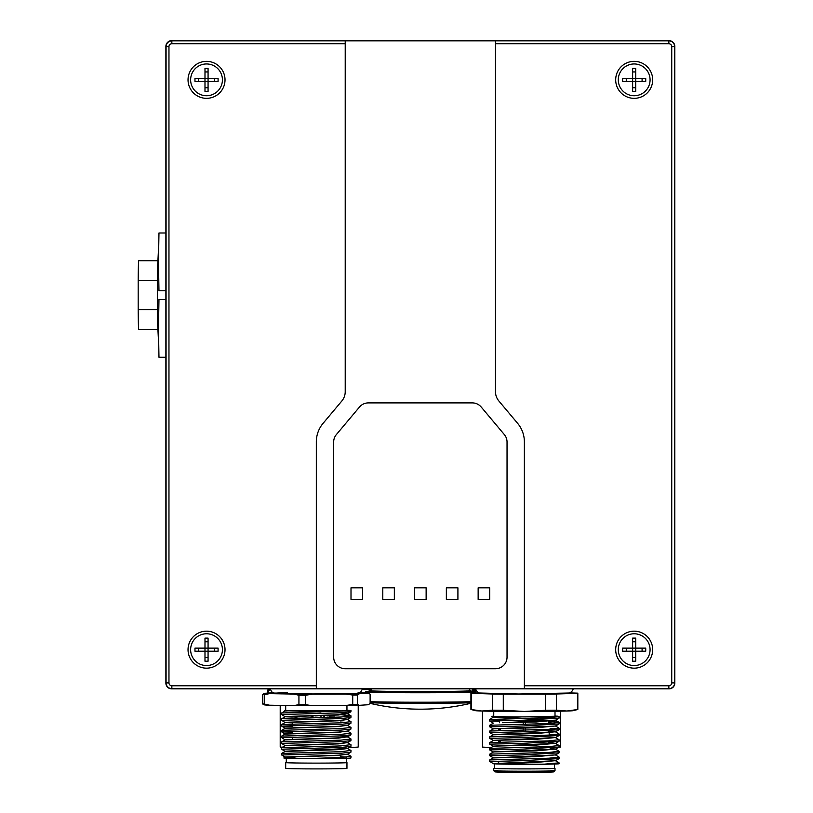 <?xml version="1.0" encoding="UTF-8"?>
<svg xmlns="http://www.w3.org/2000/svg" width="813" height="813" viewBox="0 0 813 813"><rect width="100%" height="100%" fill="white"/><g stroke="black" fill="none" stroke-linecap="round" stroke-linejoin="round"><path stroke-width="1.22" d="M171.665 40.65A5.782 5.782 -135 0 0 165.882 46.432L165.882 683.083A5.782 5.782 135 0 0 171.665 688.865L669.038 688.865A5.782 5.782 45 0 0 674.82 683.083L674.82 46.432A5.782 5.782 -45 0 0 669.038 40.65L171.665 40.65M316.328 688.672L316.328 441.906A28.892 28.892 0 0 1 323.086 423.329L341.846 400.982A14.451 14.451 0 0 0 345.22 391.693L345.22 40.833L171.848 40.833A5.782 5.782 0 0 0 166.076 46.615L166.076 682.9A5.782 5.782 0 0 0 171.848 688.672L668.855 688.672A5.782 5.782 0 0 0 674.638 682.9L674.638 46.615A5.782 5.782 0 0 0 668.855 40.833L495.483 40.833L495.483 391.693A14.451 14.451 0 0 0 498.857 400.982L517.617 423.329A28.892 28.892 0 0 1 524.375 441.906L524.375 688.672M225.018 649.668A18.496 18.496 0 0 1 206.522 668.164A18.496 18.496 0 0 1 188.037 649.668A18.496 18.496 0 0 1 206.522 631.173A18.496 18.496 0 0 1 225.018 649.668M225.018 79.847A18.496 18.496 0 0 1 206.522 98.343A18.496 18.496 0 0 1 188.037 79.847A18.496 18.496 0 0 1 206.522 61.351A18.496 18.496 0 0 1 225.018 79.847M345.22 40.833L495.483 40.833M652.676 79.847A18.496 18.496 0 0 1 634.181 98.343A18.496 18.496 0 0 1 615.685 79.847A18.496 18.496 0 0 1 634.181 61.351A18.496 18.496 0 0 1 652.676 79.847M652.676 649.668A18.496 18.496 0 0 1 634.181 668.164A18.496 18.496 0 0 1 615.685 649.668A18.496 18.496 0 0 1 634.181 631.173A18.496 18.496 0 0 1 652.676 649.668M362.557 587.829L362.557 599.384L351.003 599.384L351.003 587.829L362.557 587.829M394.346 587.829L394.346 599.384L382.791 599.384L382.791 587.829L394.346 587.829M489.7 587.829L489.7 599.384L478.146 599.384L478.146 587.829L489.7 587.829M457.912 587.829L457.912 599.384L446.357 599.384L446.357 587.829L457.912 587.829M414.569 599.384L414.569 587.829L426.134 587.829L426.134 599.384L414.569 599.384M333.665 657.178A11.555 11.555 0 0 0 345.22 668.733L495.483 668.733A11.555 11.555 0 0 0 507.038 657.178L507.038 442.008A11.555 11.555 0 0 0 504.334 434.579L481.215 407.028A11.555 11.555 0 0 0 472.363 402.902L368.34 402.902A11.555 11.555 0 0 0 359.488 407.028L336.369 434.579A11.555 11.555 0 0 0 333.665 442.008L333.665 657.178M642.087 651.213L642.087 648.124M645.735 648.124L645.735 651.213L635.725 651.213L635.725 661.223L632.636 661.223L632.636 651.213L622.626 651.213L622.626 648.124L632.636 648.124L632.636 638.114L635.725 638.114L635.725 648.124L645.735 648.124M634.181 633.774A15.894 15.894 0 0 1 650.075 649.668A15.894 15.894 0 0 1 634.181 665.562A15.894 15.894 0 0 1 618.287 649.668A15.894 15.894 0 0 1 634.181 633.774M632.636 657.575L635.725 657.575M635.725 651.213L632.636 651.213L632.636 648.124L635.725 648.124L635.725 651.213M626.274 648.124L626.274 651.213M635.725 641.762L632.636 641.762M214.429 81.381L214.429 78.302M218.087 78.302L218.087 81.381L208.067 81.381L208.067 91.402L204.988 91.402L204.988 81.381L194.968 81.381L194.968 78.302L204.988 78.302L204.988 68.292L208.067 68.292L208.067 78.302L218.087 78.302M206.522 63.953A15.894 15.894 0 0 1 222.416 79.847A15.894 15.894 0 0 1 206.522 95.741A15.894 15.894 0 0 1 190.628 79.847A15.894 15.894 0 0 1 206.522 63.953M204.988 87.753L208.067 87.753M208.067 81.381L204.988 81.381L204.988 78.302L208.067 78.302L208.067 81.381M198.616 78.302L198.616 81.381M208.067 71.94L204.988 71.94M214.429 651.213L214.429 648.124M218.087 648.124L218.087 651.213L208.067 651.213L208.067 661.223L204.988 661.223L204.988 651.213L194.968 651.213L194.968 648.124L204.988 648.124L204.988 638.114L208.067 638.114L208.067 648.124L218.087 648.124M206.522 633.774A15.894 15.894 0 0 1 222.416 649.668A15.894 15.894 0 0 1 206.522 665.562A15.894 15.894 0 0 1 190.628 649.668A15.894 15.894 0 0 1 206.522 633.774M204.988 657.575L208.067 657.575M208.067 651.213L204.988 651.213L204.988 648.124L208.067 648.124L208.067 651.213M198.616 648.124L198.616 651.213M208.067 641.762L204.988 641.762M642.087 81.381L642.087 78.302M645.735 78.302L645.735 81.381L635.725 81.381L635.725 91.402L632.636 91.402L632.636 81.381L622.626 81.381L622.626 78.302L632.636 78.302L632.636 68.292L635.725 68.292L635.725 78.302L645.735 78.302M634.181 63.953A15.894 15.894 0 0 1 650.075 79.847A15.894 15.894 0 0 1 634.181 95.741A15.894 15.894 0 0 1 618.287 79.847A15.894 15.894 0 0 1 634.181 63.953M632.636 87.753L635.725 87.753M635.725 81.381L632.636 81.381L632.636 78.302L635.725 78.302L635.725 81.381M626.274 78.302L626.274 81.381M635.725 71.94L632.636 71.94M320.922 712.036L285.668 710.684A31.209 0.549 0 0 0 288.148 710.816L346.47 710.887A34.674 0.61 0 0 0 351.003 710.582A34.674 0.61 0 0 0 346.958 710.298M288.148 710.816L285.129 710.989L281.654 712.991L281.654 714.536L340.85 712.788L350.901 711.751L351.003 710.582M285.668 710.684L285.119 710.755M292.345 717.066L285.119 716.771L281.654 714.536M341.653 714.779L351.003 715.887L340.85 717.036L281.654 718.773L285.129 716.771L338.391 714.993L347.537 713.641L338.391 714.749L285.119 716.538M347.425 713.763L339.671 712.849M341.653 712.747L347.537 713.641M292.345 722.848L285.119 722.554L281.654 720.318L340.85 718.57L350.901 717.533L351.003 715.887M285.119 722.31L338.391 720.531L347.436 719.535L351.003 721.659L340.85 722.818L281.654 724.546L285.129 722.544L338.391 720.775L347.537 719.475M347.436 725.328L351.003 727.442L340.85 728.59L281.654 730.328L285.129 728.326L281.654 726.09L340.85 724.353L350.901 723.306L351.003 721.67M285.129 728.326L338.391 726.548L347.537 725.257M350.901 723.306L347.436 725.318L338.391 726.304L285.119 728.092M285.119 733.865L338.391 732.086L347.436 731.09L351.003 733.224L340.85 734.373L281.654 736.111L285.129 734.098L281.654 731.873L340.85 730.125L350.901 729.088L351.003 727.442M285.129 734.098L338.391 732.33L347.537 731.039M285.119 739.647L338.391 737.869L347.436 736.873L351.003 738.997L340.85 740.145L281.654 741.883L285.129 739.881L281.654 737.645L340.85 735.907L350.901 734.871L351.003 733.224M285.129 739.881L338.391 738.102L347.537 736.812M347.425 736.873L340.312 736.009M350.881 744.647L340.85 745.928L281.654 747.665L285.129 745.663L281.654 743.428L340.85 741.68L350.901 740.643L351.003 738.997M285.129 745.663L338.391 743.885L347.537 742.594M341.653 741.639L347.436 742.645L338.391 743.641L285.119 745.419M285.119 751.446L281.654 749.2L340.85 747.462L350.901 746.425L351.003 744.779M350.87 750.419L340.85 751.71L281.654 753.438L285.129 751.436L338.391 749.657L347.537 748.549L285.119 751.202M347.425 748.438L340.312 747.564M341.653 747.421L347.537 748.316M283.808 757.98L285.119 756.984L281.654 754.982L340.85 753.245L350.901 752.208L351.003 750.551M285.129 757.218L338.391 755.44L347.537 754.149M350.87 756.202L347.436 754.22L338.391 755.196L285.119 756.984M346.47 710.887L281.654 712.991M346.592 722.432L340.312 722.015M292.345 726.395L281.654 726.09L281.654 724.556M292.345 732.167L281.654 731.873L281.654 730.328M350.789 758.031L350.789 758.031A34.674 0.61 180 0 1 340.85 758.397A34.674 0.61 180 0 1 309.123 758.559C281.877 758.305 277.131 757.97 294.875 757.574M350.901 757.98L351.003 756.334L340.85 757.482L309.123 758.559M346.592 757.096L340.312 756.69M287.314 692.747A41.036 0.711 0 0 0 287.314 693.753A41.036 0.711 0 0 0 345.342 693.753M298.95 716.842L298.442 716.863M317.253 717.208L316.745 717.229M316.42 717.361L315.911 717.066M329.407 717.168L326.958 717.127M331.724 716.954L334.682 716.985M329.58 716.771L332.537 716.954M324.377 716.67L323.869 716.69M320.739 716.914L321.247 716.893M313.056 716.883L310.099 717.351M285.698 762.594L285.698 768.366A30.63 0.539 0 0 0 304.611 768.864A30.63 0.539 0 0 0 337.984 768.742A30.63 0.539 0 0 0 346.958 768.366L346.958 762.594A30.63 0.539 180 0 1 337.984 762.97A30.63 0.539 180 0 1 304.611 763.082A30.63 0.539 180 0 1 285.698 762.594A30.63 0.539 180 0 1 286.278 762.482M346.379 762.482A30.63 0.539 180 0 1 346.958 762.594M346.379 758.265L346.379 762.594A30.051 0.528 180 0 1 327.832 763.072A30.051 0.528 180 0 1 295.078 762.96A30.051 0.528 180 0 1 286.278 762.594L286.278 757.97M346.958 705.542L346.958 710.582A30.63 0.539 180 0 1 328.046 711.08A30.63 0.539 180 0 1 294.672 710.969A30.63 0.539 180 0 1 285.698 710.582L285.698 705.491M357.435 694.973L357.435 704.363A54.898 0.955 180 0 1 352.73 704.444L345.555 705.562A52.012 0.904 0 0 0 359.356 705.318L368.198 704.739L370.118 703.53L370.118 694.139L368.198 693.184L359.356 693.763A52.012 0.904 180 0 1 345.555 694.007L352.73 695.054A54.898 0.955 0 0 0 357.435 694.973L359.356 693.763M357.435 704.363L359.356 705.318M292.345 716.944L297.101 717.188M297.101 716.69L299.367 716.842M285.698 710.43L284.804 710.572M345.555 694.007L312.527 694.16A52.012 0.904 180 0 1 293.686 694.068L269.51 693.652L264.255 694.637L264.255 704.028A54.898 0.955 180 0 1 262.538 703.916L264.459 704.871A52.012 0.904 0 0 0 269.51 705.206L293.686 705.623A52.012 0.904 0 0 0 312.527 705.714L345.555 705.562M352.73 704.444L352.73 695.054M312.527 705.714L305.363 704.668L305.363 695.278L312.527 694.16M305.363 704.668A54.898 0.955 180 0 1 298.93 704.637L293.686 705.623M298.93 704.637L298.93 695.247L293.686 694.068M264.255 704.028L269.51 705.206M262.538 703.916L262.538 694.526L264.459 693.316L273.056 692.757M359.529 692.798L363.147 692.859A52.012 0.904 180 0 1 368.198 693.184M269.51 693.652A52.012 0.904 180 0 1 264.459 693.316M305.363 695.278A54.898 0.955 180 0 1 298.93 695.247M264.255 694.637A54.898 0.955 180 0 1 262.538 694.526M491.357 747.432A39.014 0.681 0 0 1 482.475 746.995L482.475 711.029M558.866 747.198A39.014 0.681 0 0 0 560.492 746.995L560.492 711.172M475.656 689.587A50.599 0.884 180 0 1 472.363 689.424L472.363 691.507M476.316 690.816A51.747 0.904 180 0 1 472.363 690.654M472.363 689.424L472.363 689.007A50.599 0.884 180 0 1 475.158 688.865M157.376 280.556L138.18 280.556A34.39 0.6 -90 0 1 138.728 260.729L157.712 260.729M157.376 309.682L138.18 309.682L138.18 280.556M158.525 248.402L157.376 271.766L158.494 271.766M158.525 341.826L157.376 318.472L157.376 271.766M158.494 318.472L157.376 318.472M157.712 329.499L138.728 329.499A34.39 0.6 -90 0 1 138.18 309.682M165.882 290.78L158.972 290.78L158.464 261.888L158.972 232.996L165.882 232.996M165.882 357.242L158.972 357.242L158.464 328.35L158.972 299.448L165.882 299.448M349.153 747.432A39.014 0.681 -0 0 0 358.228 746.995L358.228 705.349M280.211 705.389L280.211 746.995A39.014 0.681 -0 0 0 282.416 747.228M268.534 693.052L268.534 690.552A51.747 0.904 180 0 1 267.467 690.369A51.747 0.904 180 0 1 267.477 690.359L268.625 689.2A50.599 0.884 180 0 1 270.18 688.997M268.534 690.552L270.617 689.465M270.282 689.444A50.599 0.884 180 0 1 268.625 689.2M364.194 688.865L367.822 688.967A50.599 0.884 180 0 1 369.803 689.2A50.599 0.884 180 0 1 367.822 689.465L369.905 690.552A51.747 0.904 180 0 0 370.972 690.369L370.972 690.471M369.803 689.2L370.962 690.359A51.747 0.904 180 0 1 370.972 690.369M367.822 689.465L362.313 689.627M470.92 702.737A53.983 0.945 180 0 1 420.351 703.347A53.983 0.945 180 0 1 370.118 702.747M470.92 703.275A219.48 219.48 0 0 1 441.805 708.133L438.268 708.448A219.419 219.378 180 0 1 402.435 708.448L398.898 708.133A219.48 219.48 0 0 1 370.118 703.357M470.92 691.436A54.898 0.955 180 0 1 475.249 691.812A54.898 0.955 180 0 1 420.351 692.767A54.898 0.955 180 0 1 365.454 691.812A54.898 0.955 180 0 1 369.783 691.436M469.223 690.43A50.569 0.884 180 0 1 470.92 690.654L470.92 691.812A50.569 0.884 180 0 1 420.351 692.696A50.569 0.884 180 0 1 369.783 691.812L369.783 690.654A50.569 0.884 180 0 1 371.48 690.43M470.92 690.654A50.569 0.884 180 0 1 470.9 690.674A50.569 0.884 180 0 1 420.351 691.538A50.569 0.884 180 0 1 369.803 690.674A50.569 0.884 180 0 1 369.783 690.654M559.049 718.143L559.049 716.609L548.978 717.757L489.7 719.495L489.7 721.029L523.094 720.227L559.049 718.143M528.948 718.54L493.166 717.493L557.809 716.202A34.674 0.61 0 0 0 555.005 716.08M557.809 716.202L559.049 716.609M559.049 723.926L559.049 722.391L548.978 723.529L489.7 725.277L489.7 726.812L523.094 725.999L559.049 723.926M554.639 723.153L550.096 722.838M525.533 721.903L523.216 721.842M498.664 721.304L489.7 721.04L493.176 723.042M550.096 721.304L559.049 722.391M559.049 729.698L559.049 728.163L548.978 729.312L489.7 731.05L489.7 732.584L523.094 731.781L559.049 729.698M554.639 728.936L550.096 728.621M555.513 726.019L559.049 728.163M559.049 735.48L559.049 733.946L548.978 735.094L489.7 736.832L489.7 738.367L523.084 737.564L559.049 735.48M554.639 734.708L550.096 734.393M555.482 731.832L559.049 733.946M559.049 741.253L559.049 739.718L548.978 740.867L489.7 742.604L489.7 744.149L523.084 743.336L559.049 741.253M559.049 739.718L555.482 737.604L493.166 740.369L489.7 738.367M559.049 747.035L559.049 745.501L548.978 746.649L489.7 748.387L489.7 749.921L523.074 749.119L559.049 747.035M550.096 742.391L555.482 743.367L493.166 746.141L489.7 744.149M550.096 742.635L555.472 743.377L559.049 745.501M559.049 752.808L559.049 751.283L548.978 752.421L489.7 754.159L489.7 755.704L523.074 754.891L559.049 752.808M555.482 749.159L559.049 751.283M559.049 758.59L559.049 757.055L548.978 758.204L489.7 759.942L489.7 761.476L523.074 760.673L559.049 758.59M555.584 754.87L536.295 756.639L493.176 757.94L555.482 754.931L559.049 757.055M543.267 764.25A34.674 0.61 180 0 0 559.049 763.742L559.049 762.838L543.267 764.25L493.186 763.732L536.346 762.421L555.584 760.653M498.664 761.751L489.7 761.486L493.176 763.488M494.477 763.59L555.482 760.704L559.049 762.838M550.096 748.173L555.482 749.149L493.166 751.923L489.7 749.932M493.166 751.923L536.306 750.866L555.584 749.037M493.166 746.151L536.306 745.084L555.584 743.316M493.166 740.369L536.316 739.312L555.584 737.533M550.096 731.08L555.472 731.822L493.166 734.586L489.711 732.594M489.7 736.832L493.176 734.82L536.316 733.529L555.584 731.761M558.958 724.037L555.482 726.039L502.312 728.478L493.166 728.814L489.7 726.812M493.166 728.814L536.316 727.747L555.584 725.979M502.312 722.696L536.326 721.974L555.584 720.145L502.312 722.696M506.794 716.812L493.166 717.259L491.611 716.355L506.794 716.812A31.209 0.549 0 0 0 513.928 716.873M481.032 693.255A43.343 0.752 0 0 0 524.375 694.007A43.343 0.752 0 0 0 567.718 693.255M479.02 692.91L471.296 693.143A53.455 0.935 0 0 0 470.92 693.255A53.455 0.935 0 0 0 471.296 693.357L492.383 693.997A53.455 0.935 0 0 0 503.288 694.109L545.462 694.109A53.455 0.935 0 0 0 556.377 693.997L577.464 693.357A53.455 0.935 0 0 0 577.83 693.255A53.455 0.935 0 0 0 577.464 693.143L569.73 692.91M471.296 709.536L481.835 711.019A49.126 0.854 180 0 1 475.361 710.643L471.032 709.495A53.455 0.935 0 0 0 471.296 709.536L471.296 693.357M470.92 693.255L470.92 709.434A53.455 0.935 0 0 0 471.032 709.495M503.288 710.288L524.375 711.446A49.126 0.854 180 0 1 481.835 711.019L492.383 710.176A53.455 0.935 0 0 0 503.288 710.288L503.288 694.109M524.375 711.446L545.462 710.288A53.455 0.935 0 0 0 556.377 710.176L566.915 711.019A49.126 0.854 180 0 1 524.375 711.446M577.718 709.495L573.399 710.643A49.126 0.854 180 0 1 566.915 711.019L577.464 709.536A53.455 0.935 0 0 0 577.718 709.495A53.455 0.935 0 0 0 577.83 709.434L577.83 693.255M577.464 709.536L577.464 693.357M556.377 710.176L556.377 693.997M545.462 710.288L545.462 694.109M492.383 710.176L492.383 693.997M525.533 730.186L525.533 728.123M525.533 724.403L525.533 722.34M525.533 720.857L548.47 720.562L548.47 721.131M548.47 721.365L548.47 723.56M548.47 730.877L548.47 732.686M548.47 742.432L549.182 742.391M549.182 735.074L549.182 732.879M549.182 732.635L549.182 730.836M549.182 723.519L549.182 721.314M549.182 721.08L550.096 720.409M499.568 720.745L499.568 722.757M499.568 728.783L499.568 730.765M499.568 740.338L499.568 742.32M500.28 742.31L500.28 740.318M500.28 730.755L500.28 728.763M523.216 722.411L523.216 724.464M523.216 728.184L523.216 730.247M550.96 770.419A30.63 0.539 180 0 1 555.005 770.683A30.63 0.539 180 0 1 555.005 770.694A30.63 0.539 180 0 1 524.375 771.212A30.63 0.539 180 0 1 493.755 770.694A30.63 0.539 180 0 1 493.745 770.683A30.63 0.539 180 0 1 497.79 770.419M494.324 768.265A30.63 0.539 0 0 0 493.745 768.366L493.745 770.683L494.904 771.842A29.471 0.518 0 0 0 524.375 772.35A29.471 0.518 0 0 0 553.846 771.842L555.005 770.694L555.005 768.366A30.63 0.539 0 0 0 554.425 768.265M493.745 768.366A30.63 0.539 0 0 0 524.375 768.905A30.63 0.539 0 0 0 555.005 768.366L555.005 770.683M494.324 763.925L494.324 768.366A30.051 0.528 0 0 0 524.375 768.895A30.051 0.528 0 0 0 554.425 768.366L554.425 764.047M494.324 763.742A30.051 0.528 0 0 0 524.375 764.271A30.051 0.528 0 0 0 546.692 764.098M555.005 711.253L555.005 716.365A30.63 0.539 180 0 1 524.375 716.903A30.63 0.539 180 0 1 493.745 716.365L493.745 711.253M493.745 716.131L491.611 716.355M316.328 685.786L171.848 685.786L171.848 688.672M171.848 685.786A2.886 2.886 0 0 1 168.962 682.9L166.076 682.9M168.962 682.9L168.962 46.615L166.076 46.615M168.962 46.615A2.886 2.886 0 0 1 171.848 43.729L171.848 40.833M171.848 43.729L345.22 43.729M495.483 43.729L668.855 43.729L668.855 40.833M668.855 43.729A2.886 2.886 0 0 1 671.741 46.615L674.638 46.615M671.741 46.615L671.741 682.9L674.638 682.9M671.741 682.9A2.886 2.886 0 0 1 668.855 685.786L668.855 688.672M668.855 685.786L524.375 685.786M470.92 701.649A54.898 0.955 180 0 1 420.351 702.229A54.898 0.955 180 0 1 370.118 701.66M281.654 718.773L281.654 720.308M281.654 736.111L281.654 737.645M281.654 741.893L281.654 743.428M281.654 747.665L281.654 749.2M281.654 753.448L281.654 754.982M362.496 688.865L360.962 691.812L356.897 693.387L312.934 693.967L273.768 693.042L271.694 691.812L270.16 688.865M292.345 722.259L292.345 724.251M292.345 737.34L292.345 739.352M340.312 747.493L340.312 749.301M350.901 715.775L347.436 713.773L350.901 711.751M347.436 719.535L350.901 717.533M347.436 731.09L350.901 729.088M347.436 736.873L350.901 734.871M347.436 742.645L350.901 740.643M350.901 750.44L347.436 748.438L350.901 746.425M347.436 754.21L350.901 752.198M350.901 744.667L347.436 742.665M267.467 690.369L267.467 693.123M468.705 690.918L470.127 688.865M370.576 688.865L371.998 690.918M365.454 691.812L365.454 692.95M475.249 691.812L475.249 693.022M489.7 719.495L493.166 717.259M573.328 688.865L571.732 691.639L569.446 693.011L518.674 694.007L479.274 693.001L477.058 691.67L475.422 688.865M550.096 723.468L550.096 721.253M498.664 763.234L498.664 761.212M498.664 742.34L498.664 740.358M498.664 730.785L498.664 728.804M493.176 757.94L489.711 759.942M493.176 752.157L489.711 754.159M493.176 746.385L489.711 748.387M493.176 740.602L489.7 742.604M493.176 729.048L489.7 731.05M493.176 723.265L489.7 725.277M558.958 718.255L555.482 720.257L558.958 722.279M555.482 731.812L558.958 729.81M555.482 737.594L558.958 735.592M555.482 743.367L558.958 741.365M555.482 749.149L558.958 747.147M555.482 754.931L558.958 752.919M493.176 757.706L489.7 755.704M555.482 760.704L558.958 758.702"/></g></svg>
